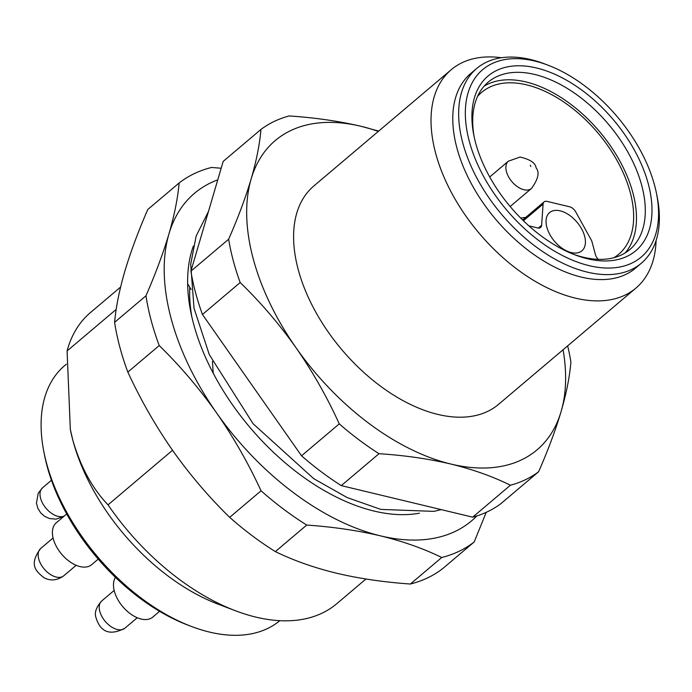 <?xml version="1.0" encoding="UTF-8"?>
<svg xmlns="http://www.w3.org/2000/svg" width="692" height="692" viewBox="0 0 692 692"><rect width="100%" height="100%" fill="white"/><g stroke="black" fill="none" stroke-linecap="round" stroke-linejoin="round"><path stroke-width="1.04" d="M560.183 210.852A25.024 14.748 -130.2 0 1 582.396 230.367A25.024 14.748 -130.2 0 1 580.415 251.836A25.024 14.748 -130.2 0 1 571.281 252.58A25.024 14.748 -130.2 0 1 550.477 235.643A25.024 14.748 -130.2 0 1 548.315 213.915A25.024 14.748 -130.2 0 1 560.183 210.852M598.277 259.336A7.154 4.213 -130.2 0 1 595.405 254.57L592.058 242.001A7.154 4.213 -130.2 0 0 591.193 239.882L575.77 211.951A7.154 4.213 -130.2 0 0 569.654 206.804L547.121 201.398A7.154 4.213 -130.2 0 0 544.085 201.9L522.668 220.021M523.412 220.748L543.09 204.097A7.154 4.213 -130.2 0 1 544.085 201.9M543.09 204.097L541.628 225.229A7.154 4.213 -130.2 0 1 540.625 227.434A7.154 4.213 -130.2 0 1 537.589 227.936L528.87 225.843M477.532 96.448A106.066 62.505 -130.2 0 1 481.675 92.339A106.066 62.505 -130.2 0 1 597.905 132.933A106.066 62.505 -130.2 0 1 618.709 254.275A106.066 62.505 -130.2 0 1 613.968 257.675M525.773 217.392L520.687 218.058M474.236 137.241A109.639 64.615 -130.2 0 1 488.189 82.149A109.639 64.615 -130.2 0 1 534.691 74.459A109.639 64.615 -130.2 0 1 629.054 154.264A109.639 64.615 -130.2 0 1 629.841 249.535A109.639 64.615 -130.2 0 1 583.33 257.234A109.639 64.615 -130.2 0 1 573.192 254.18M484.063 86.215A109.639 64.615 -130.2 0 1 525.877 81.924A109.639 64.615 -130.2 0 1 617.904 157.586A109.639 64.615 -130.2 0 1 625.144 252.935M536.577 67.998A114.405 67.427 -130.2 0 1 648.361 184.107A114.405 67.427 -130.2 0 1 587.326 258.721A114.405 67.427 -130.2 0 1 574.957 254.864A114.405 67.427 -130.2 0 1 473.856 135.39A114.405 67.427 -130.2 0 1 536.577 67.998M534.726 61.043A122.752 72.34 49.8 0 0 469.237 141.09A122.752 72.34 49.8 0 0 589.177 265.667A122.752 72.34 49.8 0 0 656.474 193.362A122.752 72.34 49.8 0 0 547.995 65.178A122.752 72.34 49.8 0 0 534.726 61.043M547.995 65.178L544.518 63.854A127.518 75.151 49.8 0 0 530.729 59.555A127.518 75.151 49.8 0 0 476.641 68.508A127.518 75.151 49.8 0 0 477.549 179.315A127.518 75.151 49.8 0 0 587.292 272.129A127.518 75.151 49.8 0 0 641.389 263.185A127.518 75.151 49.8 0 0 657.201 197.012L656.474 193.362M476.641 68.508L470.759 73.482A127.518 75.151 49.8 0 0 471.667 184.297A127.518 75.151 49.8 0 0 581.41 277.111A127.518 75.151 49.8 0 0 635.507 268.159L641.389 263.185M279.827 620.663A166.841 98.325 -130.2 0 1 209.425 632.056A166.841 98.325 -130.2 0 1 191.39 626.442L187.913 625.118A162.075 95.522 -130.2 0 1 47.065 466.079A162.075 95.522 -130.2 0 1 44.677 455.864L43.951 452.213A166.841 98.325 -130.2 0 1 64.641 365.627L66.337 364.2M191.39 626.442A166.841 98.325 -130.2 0 1 46.407 462.732A166.841 98.325 -130.2 0 1 43.951 452.213M501.441 57.739A143.01 84.277 49.8 0 0 451.193 69.736A143.01 84.277 49.8 0 0 452.222 194.019A143.01 84.277 49.8 0 0 575.294 298.105A143.01 84.277 49.8 0 0 635.957 288.071A143.01 84.277 49.8 0 0 656.102 240.505M365.947 579.014L336.753 603.718A190.681 112.372 -130.2 0 1 235.263 610.681L217.85 604.055A166.841 98.325 -130.2 0 1 72.859 440.337A166.841 98.325 -130.2 0 1 70.411 429.818A166.841 98.325 -130.2 0 1 70.212 428.832M451.193 69.736L313.761 186.044A143.01 84.277 49.8 0 0 314.782 310.319A143.01 84.277 49.8 0 0 437.854 414.413A143.01 84.277 49.8 0 0 498.525 404.379L635.957 288.071M235.263 610.681A190.681 112.372 -130.2 0 1 108.038 504.849C92.417 488.63 80.696 467.126 72.859 440.337L70.333 429.447L67.089 350.956A190.681 112.372 -130.2 0 1 90.401 312.611L120.607 287.05M378.316 131.411A202.6 119.396 49.8 0 0 361.207 126.342A202.6 119.396 49.8 0 0 251.153 178.951A202.6 119.396 49.8 0 0 296.081 347.825A202.6 119.396 49.8 0 0 451.072 464.081A202.6 119.396 49.8 0 0 561.125 411.463A202.6 119.396 49.8 0 0 563.08 349.745M67.089 350.956L116.195 309.402M213.222 373.23L212.444 361.38M191.113 289.472L187.636 283.781M108.038 504.849L172.516 450.276M378.697 131.091L361.207 126.342C338.907 121.109 314.895 117.649 289.161 115.953A220.471 129.932 49.8 0 0 260.927 129.456C259.751 144.005 256.49 160.509 251.153 178.951C245.591 197.592 238.091 217.677 228.645 239.233A220.471 129.932 49.8 0 0 240.176 282.544C260.599 302.292 279.239 324.046 296.081 347.825C312.706 371.786 327.1 397.13 339.262 423.867A220.471 129.932 49.8 0 0 379.026 453.692C404.759 455.379 428.772 458.848 451.072 464.081C473.146 469.505 492.92 476.554 510.393 485.239A220.471 129.932 49.8 0 0 538.627 471.745C548.064 450.189 555.564 430.104 561.125 411.463C566.471 393.021 569.724 376.517 570.9 361.968A220.471 129.932 49.8 0 0 567.648 345.879M510.393 485.239L472.662 517.166A220.471 129.932 49.8 0 0 500.887 503.672L538.627 471.745M472.662 517.166L341.286 485.62L379.026 453.692M339.262 423.867L301.53 455.803L202.445 314.479L240.176 282.544M301.53 455.803A220.471 129.932 49.8 0 0 341.286 485.62M228.645 239.233L190.914 271.16A220.471 129.932 49.8 0 0 202.445 314.479M190.914 271.16L223.196 161.383L260.927 129.456M419.43 513.187A184.721 108.86 -130.2 0 1 373.991 511.051A184.721 108.86 -130.2 0 1 354.027 504.831A184.721 108.86 -130.2 0 1 190.784 311.928A184.721 108.86 -130.2 0 1 193.362 246.041M476.849 515.947A214.511 126.42 -130.2 0 1 380.6 535.885A214.511 126.42 -130.2 0 1 216.501 412.787A214.511 126.42 -130.2 0 1 168.926 233.991A214.511 126.42 -130.2 0 1 217.764 179.851M441.747 557.484L410.382 584.022A232.391 136.955 49.8 0 0 442.811 568.521L474.176 541.974A232.391 136.955 -130.2 0 1 441.747 557.484C423.539 548.592 403.159 541.395 380.6 535.885C357.773 530.505 333.146 526.897 306.729 525.055L275.355 551.602C293.477 560.459 313.857 567.665 336.502 573.201C359.226 578.564 383.852 582.18 410.382 584.022M486.234 512.331L474.176 541.974M306.729 525.055A232.391 136.955 -130.2 0 1 261.057 490.801C248.359 463.268 233.498 437.257 216.501 412.787C199.287 388.454 180.197 366.033 159.212 345.55A232.391 136.955 -130.2 0 1 145.969 295.787C155.605 273.617 163.251 253.012 168.926 233.991C174.41 215.1 177.818 198.094 179.141 182.965A232.391 136.955 -130.2 0 1 211.579 167.455L221.18 168.234M179.141 182.965L147.777 209.503C138.141 231.682 130.494 252.277 124.828 271.307C119.335 290.19 115.927 307.205 114.604 322.334A232.391 136.955 49.8 0 0 127.838 372.097C140.545 399.63 155.397 425.632 172.403 450.103C189.608 474.444 208.699 496.856 229.683 517.348A232.391 136.955 49.8 0 0 275.355 551.602M145.969 295.787L114.604 322.334M159.212 345.55L127.838 372.097M261.057 490.801L229.683 517.348M189.772 287.206A172.801 101.836 49.8 0 0 191.779 316.599M98.221 559.119L91.681 564.655A27.412 16.15 -130.2 0 1 74.096 564.317A27.412 16.15 -130.2 0 1 54.876 543.367A27.412 16.15 -130.2 0 1 56.268 522.815L66.7 513.983M159.593 611.321L152.75 617.108A27.412 16.15 -130.2 0 1 130.079 613.57A27.412 16.15 -130.2 0 1 113.696 588.027A27.412 16.15 -130.2 0 1 115.477 577.37M538.289 228.057L541.628 225.229M52.298 575.571A17.88 10.536 49.8 0 0 63.768 575.787C57.341 580.424 50.879 581.142 44.374 577.941C35.214 570.995 28.952 564.248 40.672 548.496A17.88 10.536 49.8 0 0 39.764 561.904A17.88 10.536 49.8 0 0 52.298 575.571M63.725 516.5L56.017 519.147L49.478 518.542L44.513 516.258L40.672 512.85L37.878 508.395L36.451 503.119L38.242 493.223L42.523 487.817A17.88 10.536 49.8 0 0 40.923 489.858A17.88 10.536 49.8 0 0 46.675 509.009A17.88 10.536 49.8 0 0 64.442 515.886M510.151 206.519L531.473 188.466A17.88 10.536 -130.2 0 1 526.422 190.066A17.88 10.536 -130.2 0 1 509.355 178.173A17.88 10.536 -130.2 0 1 508.378 161.175L489.711 176.979M530.773 166.478L530.254 165.258L530.773 166.478M124.837 628.232C104.284 638.967 98.177 625.179 95.738 616.771C94.441 612.238 96.439 606.962 101.741 600.941A17.88 10.536 49.8 0 0 99.363 609.271A17.88 10.536 49.8 0 0 110.054 625.931A17.88 10.536 49.8 0 0 124.837 628.232L137.25 617.74M441.211 509.615L433.884 511.371L380.851 509.407L347.176 497.583L313.744 478.674L253.099 423.729L209.295 354.598L194.028 308.321L190.698 264.257L196.165 235.989L208.465 211.467M63.768 575.787L76.172 565.295M40.672 548.496L53.076 537.995M42.523 487.817L51.45 480.257M531.473 188.466C538.212 179.237 539.751 172.36 536.101 167.853C535.556 163.035 530.219 159.437 520.081 157.058L508.378 161.175M101.741 600.941L114.154 590.449"/></g></svg>
